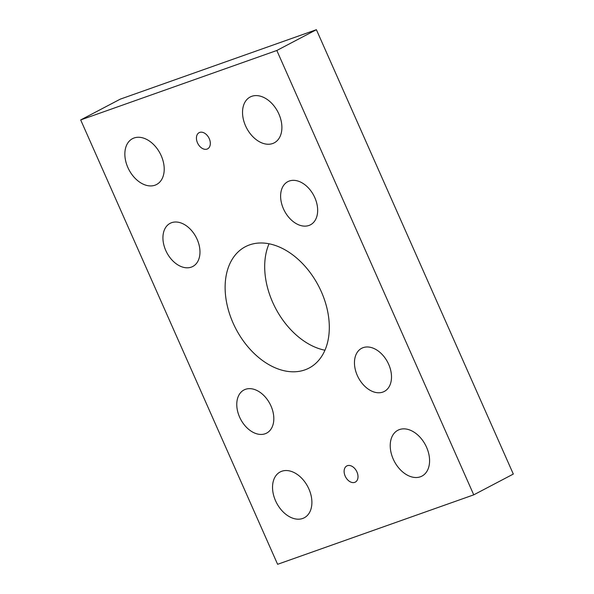<?xml version="1.0" encoding="UTF-8"?>
<svg xmlns="http://www.w3.org/2000/svg" width="594" height="594" viewBox="0 0 594 594"><rect width="100%" height="100%" fill="white"/><g stroke="black" fill="none" stroke-linecap="round" stroke-linejoin="round"><path stroke-width="0.89" d="M154.997 185.202A25.884 17.59 62.3 0 1 128.393 168.644A25.884 17.59 62.3 0 1 132.492 138.677A25.884 17.59 62.3 0 1 160.105 153.415A25.884 17.59 62.3 0 1 156.571 184.511A25.884 17.59 62.3 0 1 154.997 185.202M272.676 143.525A25.884 17.59 62.3 0 1 246.072 126.968A25.884 17.59 62.3 0 1 250.178 97A25.884 17.59 62.3 0 1 277.784 111.739A25.884 17.59 62.3 0 1 274.257 142.835A25.884 17.59 62.3 0 1 272.676 143.525M354.752 482.358A9.14 6.207 62.3 0 1 345.366 476.514A9.14 6.207 62.3 0 1 346.814 465.941A9.14 6.207 62.3 0 1 356.556 471.139A9.14 6.207 62.3 0 1 355.309 482.113A9.14 6.207 62.3 0 1 354.752 482.358M302.68 518.473A25.884 17.59 62.3 0 1 276.076 501.915A25.884 17.59 62.3 0 1 280.182 471.948A25.884 17.59 62.3 0 1 307.789 486.686A25.884 17.59 62.3 0 1 304.254 517.782A25.884 17.59 62.3 0 1 302.68 518.473M308.984 225.453A24.361 16.558 62.3 0 1 283.947 209.875A24.361 16.558 62.3 0 1 287.808 181.667A24.361 16.558 62.3 0 1 313.795 195.537A24.361 16.558 62.3 0 1 310.469 224.807A24.361 16.558 62.3 0 1 308.984 225.453M265.139 433.761A24.361 16.558 62.3 0 1 240.102 418.183A24.361 16.558 62.3 0 1 243.963 389.976A24.361 16.558 62.3 0 1 269.951 403.846A24.361 16.558 62.3 0 1 266.624 433.115A24.361 16.558 62.3 0 1 265.139 433.761M269.045 243.778A68.525 46.562 -117.7 0 0 275.564 308.256A68.525 46.562 -117.7 0 0 324.955 350.222M304.908 369.876A68.525 46.562 62.3 0 1 234.489 326.054A68.525 46.562 62.3 0 1 245.352 246.725A68.525 46.562 62.3 0 1 318.436 285.744A68.525 46.562 62.3 0 1 309.08 368.057A68.525 46.562 62.3 0 1 304.908 369.876M420.359 476.796A25.884 17.59 62.3 0 1 393.763 460.239A25.884 17.59 62.3 0 1 397.861 430.271A25.884 17.59 62.3 0 1 425.475 445.01A25.884 17.59 62.3 0 1 421.94 476.106A25.884 17.59 62.3 0 1 420.359 476.796M191.298 267.129A24.361 16.558 62.3 0 1 166.261 251.544A24.361 16.558 62.3 0 1 170.122 223.337A24.361 16.558 62.3 0 1 196.109 237.214A24.361 16.558 62.3 0 1 192.783 266.483A24.361 16.558 62.3 0 1 191.298 267.129M382.826 392.092A24.361 16.558 62.3 0 1 357.788 376.507A24.361 16.558 62.3 0 1 361.649 348.299A24.361 16.558 62.3 0 1 387.637 362.177A24.361 16.558 62.3 0 1 384.311 391.446A24.361 16.558 62.3 0 1 382.826 392.092M207.068 149.087A9.14 6.207 62.3 0 1 197.676 143.243A9.14 6.207 62.3 0 1 199.124 132.67A9.14 6.207 62.3 0 1 208.873 137.867A9.14 6.207 62.3 0 1 207.625 148.842A9.14 6.207 62.3 0 1 207.068 149.087M80.687 119.936L277.606 564.3L473.745 494.847L276.826 50.483L80.687 119.936L120.255 99.153L316.394 29.7L276.826 50.483M316.394 29.7L513.313 474.064L473.745 494.847"/></g></svg>
